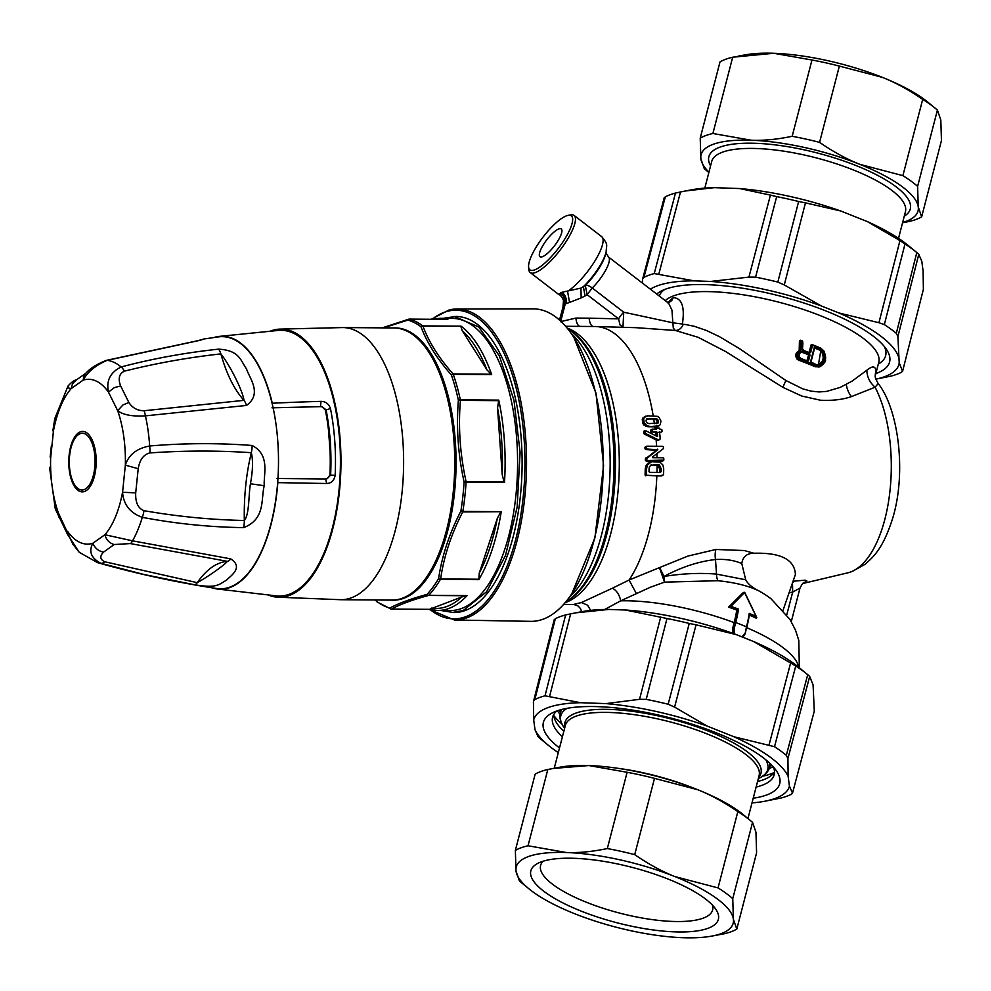 <?xml version="1.0" encoding="UTF-8"?>
<svg xmlns="http://www.w3.org/2000/svg" width="991" height="991" viewBox="0 0 991 991"><rect width="100%" height="100%" fill="white"/><g stroke="black" fill="none" stroke-linecap="round" stroke-linejoin="round"><path stroke-width="1.49" d="M542.449 256.694A17.479 4.881 127.5 0 1 540.008 256.706A17.479 4.881 127.5 0 1 546.759 239.847A17.479 4.881 127.5 0 1 561.315 228.983A17.479 4.881 127.5 0 1 556.57 242.919A17.479 4.881 127.5 0 1 542.449 256.694M571.918 216.422A34.016 9.489 127.5 0 1 554.118 253.572A34.016 9.489 127.5 0 1 528.599 266.938A34.016 9.489 127.5 0 1 543.105 237.022A34.016 9.489 127.5 0 1 568.277 215.32A34.016 9.489 127.5 0 1 571.918 216.422M89.995 483.967A28.367 12.883 -89.6 0 0 87.134 435.322A28.367 12.883 -89.6 0 0 69.407 465.683A28.367 12.883 -89.6 0 0 89.995 483.967M443.212 318.322L456.009 316.439A148.068 67.215 90.4 0 1 521.96 452.491A148.068 67.215 90.4 0 1 465.101 610.53A148.068 67.215 90.4 0 1 453.754 612.562L440.983 610.493M818.455 364.601L820.734 351.148L819.223 349.959A112.07 33.211 -165.5 0 0 814.627 348.027M808.421 355.15L808.16 354.642A112.07 33.211 -165.5 0 0 802.19 352.375A2.019 1.833 -115.4 0 0 801.533 352.263L802.066 352.065A2.032 1.871 -116.8 0 1 802.735 352.177A113.271 33.57 14.5 0 1 808.706 354.444L806.934 360.835M801.533 352.263L800.778 352.362M811.158 362.57L810.601 361.653L814.243 347.593L815.568 346.9A114.076 33.805 14.5 0 1 820.362 348.906L822.183 350.343C825.986 357.664 824.673 362.706 818.256 365.468L816.138 365.184A114.076 33.805 -165.5 0 0 811.344 363.177L810.923 362.062M819.223 349.959L821.254 350.95C824.673 357.652 823.484 362.26 817.662 364.787L815.927 364.564L816.138 365.184M818.715 364.515L817.736 364.775M810.96 361.876L814.565 348.002L815.568 346.9M814.565 348.002L814.998 347.767A113.271 33.57 14.5 0 1 819.768 349.761L820.362 348.906M807.467 360.687L807.182 361.517A114.076 33.805 -165.5 0 0 801.162 359.238A2.862 2.564 -119.2 0 1 800.319 358.754C797.557 354.976 798.213 352.424 802.301 351.124A2.862 2.614 -114.6 0 1 803.218 351.285A114.076 33.805 14.5 0 1 809.238 353.564L810.006 355.088L808.966 354.951L807.021 360.922L808.52 360.823L806.984 360.86M808.16 354.642L809.238 353.564M802.19 352.375L803.218 351.285M807.269 360.922L800.443 358.308C798.164 355.236 798.709 353.155 802.066 352.065L802.301 351.124M802.066 352.065L801.038 352.251C798.61 353.96 798.436 355.98 800.53 358.284L800.319 358.754M802.537 340.991L802.103 348.782L804.023 351.173L802.103 348.782M800.678 340.309A113.271 33.57 -165.5 0 1 802.437 340.941L802.338 341.449A114.076 33.805 -165.5 0 0 801.075 341.003L800.022 340.619L799.96 342.973L800.939 343.059L801.075 341.003L800.455 340.235L799.44 340.83L799.18 350.789C795.575 352.548 794.856 355.323 797.049 359.114L798.436 360.117A112.07 33.211 14.5 0 1 815.283 366.769L819.768 366.781M823.694 350.715L825.751 357.85C824.401 360.377 828.352 360.179 820.053 366.682L819.495 366.856C825.788 363.672 827.188 358.284 823.694 350.715L820.622 348.076L823.571 351.062C826.816 358.085 825.515 363.065 819.693 365.989L816.423 365.729A114.076 33.805 -165.5 0 0 799.452 359.015L798.436 358.284C796.553 355.038 797.16 352.685 800.245 351.198L800.988 349.885L800.939 343.059M812.286 344.633A113.271 33.57 -165.5 0 1 820.622 348.076L820.845 348.708A114.076 33.805 -165.5 0 0 812.546 345.277L810.675 352.499L809.337 353.192A114.076 33.805 -165.5 0 0 804.023 351.173M823.571 351.062L820.746 348.076L811.27 344.732M528.599 266.938L528.822 269.527A36.01 10.046 -52.5 0 0 530.197 272.537A36.01 10.046 -52.5 0 0 559.184 251.293A36.01 10.046 -52.5 0 0 574.681 216.038A36.01 10.046 -52.5 0 0 574.099 215.431A36.01 10.046 -52.5 0 0 570.828 214.874L568.277 215.32M809.102 352.511L811.059 344.967L812.038 344.534L809.189 352.585A113.271 33.57 -165.5 0 0 804.048 350.641M810.675 352.499L809.189 352.585M802.524 348.894L802.883 343.183L802.524 348.894L803.912 350.579L809.424 352.598M802.66 341.189L802.797 343.258M799.427 350.356L800.988 349.885M798.436 360.117L797.606 358.903C795.451 355.1 796.169 352.338 799.737 350.591L799.378 343.196M799.105 350.814L800.245 351.198M797.049 359.114L798.436 358.284M818.938 367.066L815.828 366.571A113.271 33.57 14.5 0 0 798.969 359.919L799.452 359.015M672.864 322.781L682.39 324.045C684.967 307.024 681.932 298.217 673.298 297.61L667.798 302.503M756.728 617.393L744.848 592.655A0.805 0.805 0 0 0 743.894 592.345A0.805 0.706 -110.2 0 0 743.708 592.457A0.805 0.681 40 0 1 744.575 592.544L756.406 616.811M746.83 627.068A61.145 22.942 -68.2 0 0 749.394 614.643L749.246 613.404A112.256 33.273 -165.5 0 1 756.096 616.402L744.575 592.544L730.937 606.356L728.583 607.136L742.457 593.262L744.328 593.101L743.176 592.643L729.302 606.826M749.394 614.643L749.246 613.404A61.95 23.264 -68.2 0 1 746.483 626.845A114.076 33.805 -165.5 0 0 735.731 622.559L734.021 629.149L734.69 634.029M742.048 636.928L744.774 633.447L742.854 637.238M574.099 215.431L601.735 236.676C608.647 245.124 606.405 244.554 606.158 251.702L605.761 253.572A29.012 8.101 -52.5 0 1 585.334 285.433A10.009 4.187 -134.8 0 1 592.259 288.009L587.106 294.649L585.334 285.433L580.924 288.108L561.996 292.271A33.83 13.391 107.5 0 1 561.29 292.556A33.83 13.391 -72.5 0 1 560.596 292.779L559.382 294.389A36.01 10.046 127.5 0 1 557.834 293.782L559.581 294.897C560.584 294.798 561.885 296.656 563.52 300.471L562.591 297.895L559.382 294.389L560.733 295.095L559.382 294.389M654.394 423.665A139.062 63.127 -89.6 0 0 653.713 419.007L656.203 419.75L657.144 421.609L656.736 423.504L658.111 422.996L658.519 421.101L657.578 419.243L655.522 418.499L646.466 419.156L646.045 421.014L646.999 422.909L649.018 423.628L658.111 422.996L656.265 423.677M653.713 419.007L646.64 418.958M636.148 327.687L675.305 330.474L673.31 328.12L672.864 322.793L623.748 312.215L622.967 327.117M666.807 301.834L668.999 303.964L671.96 310.146L672.852 322.781M667.03 301.982L608.486 257.003A24.007 6.702 127.5 0 1 608.883 257.412A24.007 6.702 127.5 0 1 592.259 288.009L623.748 312.215A10.009 2.738 127.7 0 0 623.116 312.859L622.435 313.602A10.009 2.75 127.6 0 0 620.973 315.361A10.009 2.787 127.5 0 0 618.595 318.854L587.106 294.649L585.024 296.012L583.402 286.659A31.018 8.659 127.5 0 0 606.158 251.702M725.499 351.471L698.135 337.312L675.305 330.449C678.872 330.486 681.511 328.442 683.245 324.33L682.39 324.045M683.245 324.33L684.521 324.429A94.368 48.262 50.3 0 1 685.809 324.577L694.146 326.25L706.434 330.474L719.516 336.692L739.695 348.782L785.962 380.544L802.66 388.819L811.01 391.135L819.086 391.953L826.692 391.383L840.257 387.382L852.099 381.126L866.828 370.225C872.662 365.555 875.672 365.964 875.846 371.464L875.264 375.651M650.753 465.113L657.838 465.386L659.882 469.4L661.257 468.892A142.085 64.502 -89.6 0 1 661.208 471.642L659.808 472.15A139.05 63.127 -89.6 0 0 659.882 469.4M729.054 606.95A111.487 33.037 14.5 0 1 737.23 609.899L738.493 609.106A112.256 33.273 -165.5 0 0 730.937 606.356M734.021 629.149L732.993 629.074L733.29 633.522M756.765 617.802L756.145 618.136A110.447 32.728 -165.5 0 0 749.419 615.138M561.996 292.271C565.564 295.293 566.951 299.059 566.134 303.568L564.337 304.225C565.341 299.654 564.102 295.838 560.596 292.779M564.337 304.225L563.433 304.708L564.337 304.225M566.134 303.568L569.552 302.453L567.57 291.379A36.01 10.046 127.5 0 0 593.77 262.801A36.01 10.046 127.5 0 0 602.317 237.283A36.01 10.046 127.5 0 0 601.735 236.676M569.552 302.453L581.172 297.895L580.924 288.108M585.024 296.012L581.172 297.895M593.213 326.497A10.009 4.546 90.4 0 1 589.162 318.173L618.595 318.854L619.97 324.887L622.856 327.203M878.026 383.368L878.026 383.306C898.304 408.664 906.629 471.53 892.953 517.401C884.368 544.678 876.019 555.245 864.709 564.511L852.161 571.497L848.234 572.736A106.025 48.125 90.4 0 0 850.476 572.03A106.025 48.125 -89.6 0 0 890.736 449.964A106.025 48.125 -89.6 0 0 875.103 387.208M877.543 384.335L875.127 387.196C869.813 382.662 867.038 377.001 866.828 370.225M660.489 472.422L649.601 472.348L649.006 471.629A142.085 64.502 -89.6 0 0 649.068 468.793L649.402 466.798L651.273 464.866M652.028 465.014L650.951 465.039M653.403 464.506L659.213 464.878L661.257 468.892M656.959 472.397A139.062 63.127 -89.6 0 0 657.083 465.163L658.445 464.655M657.838 465.386L659.213 464.878M658.433 465.77L659.808 465.262M737.23 609.899L736.759 610.072A110.447 32.728 -165.5 0 0 728.583 607.136M656.835 475.903L647.123 475.308L661.27 475.94L662.161 474.962L661.27 475.94A1166.023 175.048 176 0 0 656.835 475.903A139.062 63.127 -89.6 0 1 629.112 580.008L659.634 567.558L663.995 576.403L664.54 582.138L650.369 587.242L620.713 600.819A112.07 33.211 14.5 0 1 734.158 622.633A59.918 22.483 -68.2 0 0 736.759 610.072M734.158 622.633L732.448 629.223L732.584 633.261M716.518 574.111L745.703 579.785C747.895 583.972 752.38 587.737 759.168 591.045C748.998 585.966 735.272 582.522 717.98 580.714A10.009 4.435 94.5 0 1 716.518 574.111C699.857 572.724 682.353 573.504 664.02 576.452L664.02 576.44C681.436 567.05 698.593 561.426 715.49 559.543L716.518 574.111M792.515 584.294L792.676 592.098L799.019 588.629M657.07 461.595A139.062 63.127 -89.6 0 0 657.07 461.162A1189.72 178.603 176 0 1 661.926 461.199L663.821 460.097A142.085 64.502 -89.6 0 0 663.797 458.499L663.14 457.755L652.71 457.681L652.524 456.987L663.475 448.576A142.085 64.502 -89.6 0 0 663.4 447.065L662.682 446.309L646.95 446.185L646.305 446.941L646.95 446.185M659.461 567.657L664.54 582.138L717.98 580.714M659.634 567.533L687.965 556.062L715.911 549.46A12.982 6.057 84.5 0 0 715.49 559.543C725.362 558.912 734.12 560.249 741.788 563.557C742.767 556.806 746.768 553.362 753.804 553.238C780.772 552.482 794.646 559.568 795.401 574.458L783.076 610.196M745.703 579.785L741.788 563.557M636.234 593.336L629.087 580.032L612.438 588.183C616.712 590.549 619.462 594.761 620.713 600.819L603.804 609.961M799.341 667.798L798.796 640.384L795.439 629.991L789.951 619.425L771.109 598.861A81.163 24.057 -165.5 0 0 759.168 591.045M561.29 292.556C564.82 295.603 566.134 299.393 565.229 303.94L560.609 321.741M561.154 321.542A139.236 52.25 111.8 0 1 561.501 321.431L575.932 318.074L589.162 318.173M649.216 426.279L647.073 425.82L644.2 422.971L643.642 419.057L644.348 417.384L647.718 415.824L657.405 416.331L659.151 417.496L660.972 421.125L660.192 424.743L658.792 425.907L647.854 426.774L644.014 425.139L645.389 424.631M657.033 426.576L658.792 425.907M644.311 416.753L646.07 416.071L644.348 417.384M875.127 387.196L851.43 396.611C842.61 399.633 832.254 400.835 820.375 400.215L801.744 396.016L782.952 387.382L725.499 351.458M660.217 438.914L657.417 440.165L660.217 438.914A142.085 64.502 -89.6 0 0 659.597 432.212L659.597 432.212M659.709 431.927L658.532 432.349M662.05 431.37L661.654 431.865L662.05 431.37A142.085 64.502 -89.6 0 0 661.864 429.648L659.226 428.781A142.085 64.502 -89.6 0 0 659.151 428.124L656.835 428.075A142.085 64.502 90.4 0 1 656.897 428.595L655.472 428.583L657.169 427.678M655.794 428.174L656.959 427.753M655.088 429.14A139.062 63.127 -89.6 0 0 654.816 426.836L657.417 426.415M657.169 436.449L645.698 430.713L643.605 431.754A139.062 63.127 90.4 0 1 643.766 433.278L644.261 434.008L645.624 433.501A792.788 260.051 19.4 0 1 657.219 439.286L658.78 439.67M652.573 429.128L656.451 429.153M652.276 431.221A142.085 64.502 -89.6 0 0 652.115 429.698L650.753 430.205A139.062 63.127 90.4 0 1 650.914 431.729L652.276 431.221L657.318 432.398A142.085 64.502 -89.6 0 1 657.677 436.077L656.959 436.337M645.698 430.713L644.968 431.258A142.085 64.502 -89.6 0 1 645.129 432.782L645.624 433.501M656.253 435.99A139.062 63.127 -89.6 0 0 655.955 432.894L657.318 432.398M663.821 460.097L647.507 460.567L646.727 459.7A142.085 64.502 -89.6 0 0 646.702 458.437L657.826 449.753L647.073 449.072L646.38 448.341A142.085 64.502 -89.6 0 0 646.305 446.941L644.943 447.449A139.062 63.127 90.4 0 1 645.017 448.836L646.38 448.341M647.123 475.308L646.466 474.516A142.085 64.502 -89.6 0 0 646.628 468.446L647.408 465.002L651.582 461.682L649.539 462.537M663.574 474.441L662.669 475.42L663.574 474.441A142.085 64.502 -89.6 0 0 663.71 468.768L662.929 465.064L660.056 462.153L651.582 461.682M793.035 581.358L794.163 581.147L793.196 582.435M794.163 581.147L805.076 580.169L806.922 580.986L803.726 582.857M805.014 582.448A101.416 37.385 113 0 1 803.466 583.067L803.292 583.129M715.923 549.472L744.328 550.538L753.804 553.226M573.442 604.473L581.395 602.565L612.438 588.183M644.261 434.008A775.817 254.489 19.4 0 1 655.869 439.781L657.417 440.165M579.97 326.398A10.009 4.546 90.4 0 1 575.932 318.074M642.961 417.892L642.267 419.565L643.642 419.057M642.267 419.565L642.837 423.467L644.2 422.971M644.014 425.139L642.837 423.467M654.816 426.836L647.854 426.774M651.211 429.623L652.276 429.239M655.794 435.743A139.062 63.127 -89.6 0 0 655.447 432.336L650.914 431.729M645.587 446.693L646.553 446.334M657.07 461.162L646.132 461.075L645.352 460.196A139.062 63.127 90.4 0 0 645.339 458.932L656.463 450.248L645.711 449.58L645.017 448.836M650.207 462.19L649.179 462.512M648.164 463.045L646.033 465.51L647.408 465.002M646.033 465.51L645.24 468.954L646.628 468.446M645.723 475.816L645.079 475.036A139.062 63.127 -89.6 0 0 645.24 468.954M533.294 308.845A156.256 70.943 90.4 0 1 533.468 308.845A156.256 70.943 90.4 0 1 603.209 465.634A156.256 70.943 90.4 0 1 531.077 621.345A156.256 70.943 90.4 0 1 530.916 621.345M454.163 316.426L478.802 326.993L499.303 355.744L513.97 400.228L520.089 452.342L517.129 507.206L505.534 555.406L486.618 591.738L463.243 610.518L451.896 612.549M447.536 319.399L409.357 319.102A2.007 2.007 0 0 0 408.8 319.176L408.8 319.176A2.007 1.586 74.6 0 1 409.196 319.127A2.007 0.904 90.4 0 1 409.357 319.102A2.007 0.904 90.4 0 1 409.456 319.114L447.858 319.412A146.086 66.323 -89.6 0 0 439.905 318.297L431.779 319.275M502.202 474.503A144.091 65.418 -89.6 0 0 497.544 407.982L502.202 474.503L503.985 481.849L464.098 481.998C458.09 454.708 456.182 427.455 458.387 400.253A145.095 65.864 -89.6 0 0 451.363 374.945L451.029 374.561C436.981 358.593 426.972 342.675 421.014 326.807A145.095 65.864 -89.6 0 0 407.858 320.105A2.007 1.586 74.6 0 1 408.8 319.176L382.253 327.86M479.235 573.17A144.091 65.418 -89.6 0 0 497.346 518.256L479.235 573.17L478.839 579.648A146.086 66.323 -89.6 0 0 501.248 511.703L462.723 511.926A2.007 0.867 -152.9 0 1 460.877 511.071C449.344 533.567 441.924 556.062 438.617 578.558A2.007 1.164 -171.5 0 0 440.623 578.942L478.517 579.227M431.531 608.09A144.091 65.418 -89.6 0 0 461.806 596.966L429.475 609.329L391.581 609.044A2.007 1.883 -118.8 0 1 389.835 608.053C398.109 603.507 410.509 598.948 427.034 594.365A145.095 65.864 -89.6 0 0 438.617 578.558A2.007 1.4 -149.5 0 0 440.438 579.351L478.839 579.648M486.977 369.903A144.091 65.418 -89.6 0 0 462.277 330.734L486.977 369.903L491.672 374.635L453.271 374.338A146.086 66.323 -89.6 0 1 460.344 399.819A2.007 0.793 167.8 0 0 458.387 400.253L460.419 400.364A2.007 0.904 90.4 0 0 460.344 399.819L498.746 400.116L497.544 407.982M498.746 400.116A146.086 66.323 -89.6 0 1 504.493 482.431L503.985 481.849M497.346 518.256L500.616 512.211M501.248 511.703L462.847 511.406A2.007 0.904 -89.6 0 1 462.723 511.926C451.227 534.236 443.857 556.57 440.623 578.942A2.007 0.904 90.4 0 1 440.438 579.351A146.086 66.323 -89.6 0 1 428.769 595.281A2.007 1.598 -137 0 1 427.034 594.365A2.007 1.586 -105.4 0 0 428.521 595.455A2.007 0.904 90.4 0 0 428.769 595.281L467.17 595.566L461.806 596.966M429.722 609.354L429.722 609.354A146.086 66.323 -89.6 0 0 437.675 610.468A146.086 66.323 -89.6 0 0 467.17 595.566M439.905 318.297L452.392 318.384A146.086 66.323 90.4 0 1 517.587 464.977A146.086 66.323 90.4 0 1 450.149 610.555L437.675 610.468L429.524 609.354L391.532 609.056M376.976 601.822A2.007 1.288 -41.4 0 1 376.877 601.723L376.877 601.723A2.007 1.288 -41.4 0 1 376.679 601.339L375.49 599.989M383.529 327.872L407.858 320.105A2.007 1.771 105.4 0 1 409.456 319.114A146.086 66.323 -89.6 0 1 422.711 325.878A2.007 1.685 127.1 0 0 421.014 326.807A2.007 1.586 159.3 0 1 422.946 326.138L461.112 326.175L422.711 325.878A2.007 0.904 90.4 0 1 422.946 326.138C428.818 341.932 438.753 357.739 452.751 373.57L453.085 373.941A2.007 1.288 138.6 0 0 451.363 374.945A2.007 1.102 160.8 0 1 453.271 374.338A2.007 0.904 -89.6 0 0 453.085 373.941L490.979 374.226M462.277 330.734L460.84 326.435M393.229 327.947L393.774 327.922A136.151 61.814 90.4 0 1 452.726 418.19A136.151 61.814 90.4 0 1 431.779 571.113A136.151 61.814 90.4 0 1 391.693 600.137L391.148 600.1M430.453 571.039A136.089 61.776 90.4 0 1 391.903 600.112L340.793 599.716A136.089 61.776 -89.6 0 0 396.995 523.347A136.089 61.776 -89.6 0 0 390.937 379.578A136.089 61.776 -89.6 0 0 342.874 327.563L393.984 327.947A136.089 61.776 90.4 0 1 451.636 419.775A136.089 61.776 90.4 0 1 430.453 571.039M328.925 436.151A4.001 0.756 174.8 0 0 329.854 435.929L329.706 434.925A4.001 1.474 -15.6 0 1 328.888 435.421L328.925 436.151A128.52 58.345 90.4 0 1 329.73 447.672L330.04 450.41A128.533 58.358 90.4 0 1 329.929 475.023L327.191 478.69L325.593 478.963L326.708 483.484C331.304 483.348 334.116 480.66 335.144 475.42L329.929 475.023M328.888 435.421L328.863 433.463A128.533 58.358 90.4 0 0 325.395 410.163L322.162 406.867L320.539 406.644L320.96 401.367C325.568 401.405 328.739 403.808 330.461 408.552A132.497 60.154 90.4 0 1 335.144 475.42M271.992 407.821L320.539 406.644M276.935 478.48L325.593 478.963M51.866 446.718L53.415 431.159A82.414 37.423 90.4 0 1 71.092 388.67L72.516 383.814L75.911 380.271L85.821 373.26L84.012 375.663L83.12 380.135A82.414 37.423 90.4 0 1 108.453 392.102L114.361 387.605L120.654 385.957L128.88 402.507L122.971 404.935L117.681 410.683A82.414 37.423 90.4 0 1 125.349 465.138L138.207 468.718L135.705 492.886L122.562 492.254A82.414 37.423 90.4 0 1 104.885 534.731L92.857 543.266A82.414 37.423 90.4 0 1 67.524 531.3L67.611 534.545L79.193 552.26L72.814 544.084L58.296 512.719A82.414 37.423 90.4 0 1 50.628 458.263L54.765 418.636L67.97 386.156L68.515 387.927L71.092 388.67L83.12 380.135C87.518 371.947 95.52 365.357 107.115 360.352A101.627 46.143 90.4 0 1 121.125 366.967C110.298 372.331 106.074 380.717 108.453 392.102L117.681 410.683C123.057 414.882 132.298 416.616 145.417 415.861A101.627 46.143 90.4 0 1 149.666 445.987C136.77 448.39 128.669 454.77 125.349 465.138L122.562 492.254C123.528 504.642 130.106 513.004 142.308 517.339A101.627 46.143 90.4 0 1 132.534 540.838L104.885 534.731C106.384 539.984 109.493 543.241 114.225 544.53L103.51 552.136C99.558 556.273 99.955 559.481 104.699 561.748L197.259 582.683C206.462 569.441 216.484 562.331 227.348 561.34C225.081 564.647 208.209 576.613 197.259 582.683A12.003 4.596 -80.1 0 1 194.236 584.715C217.19 588.481 218.565 584.628 226.629 580.082C229.9 576.279 244.306 567.62 230.68 558.862A12.003 5.042 101 0 1 227.348 561.34L130.329 543.576L114.225 544.53M194.236 584.715L144.537 574.619L100.871 563.297C91.135 558.131 88.459 551.454 92.857 543.266C94.888 548.134 98.443 551.083 103.51 552.136M67.648 534.62L55.434 509.25L58.296 512.719L59.039 517.29M322.162 406.867L326.051 409.754A129.548 58.816 90.4 0 1 329.706 434.925L328.863 433.463M330.04 450.41L330.672 448.576L329.792 448.415M243.662 527.621C265.638 519.123 260.794 499.241 264.238 485.726C263.47 474.057 270.394 455.067 252.148 445.479C218.293 442.915 184.128 443.088 149.666 445.987A12.003 2.874 85.3 0 1 149.963 452.924C184.041 450.546 217.822 450.459 251.33 452.689C246.177 473.946 243.848 496.553 244.331 520.498A12.003 3.568 -88.8 0 1 243.662 527.621C209.596 527.15 175.816 523.719 142.308 517.339A12.003 3.456 -79.3 0 0 144.005 510.675C138.083 508.408 135.321 502.474 135.705 492.886M230.68 558.862L132.534 540.838A12.003 3.27 99.5 0 1 130.329 543.576M79.193 552.26L97.49 562.615A101.627 46.143 90.4 0 0 100.871 563.297A12.003 5.958 -73.9 0 0 104.699 561.748M90.813 485.417A30.213 13.713 -89.6 0 0 89.772 435.842A30.213 13.713 -89.6 0 0 69.048 456.033A30.213 13.713 -89.6 0 0 75.205 487.485A30.213 13.713 -89.6 0 0 90.813 485.417M200.925 340.161L199.203 340.396A12.003 6.157 -99.8 0 1 199.909 340.347L107.115 360.352A12.003 4.621 -104.2 0 0 106.334 360.377C96.771 364.18 89.933 368.466 85.821 373.26M128.88 402.507C132.46 407.97 137.514 410.72 144.029 410.745L243.959 400.352C242.968 391.296 230.011 365.221 220.869 353.886C226.605 374.152 234.297 389.636 243.959 400.352A12.003 4.348 -98.2 0 1 246.499 405.443C262.912 393.489 248.927 377.608 246.536 368.875C240.528 360.811 239.822 350.331 218.54 349.154C185.044 352.734 152.564 358.668 121.125 366.967A12.003 4.893 75.2 0 1 124.371 371.179C119.118 373.694 117.879 378.624 120.654 385.957M124.371 371.179C155.661 363.313 187.832 357.553 220.869 353.886A12.003 4.001 83.7 0 0 218.54 349.154M246.499 405.443L145.417 415.861A12.003 2.787 -93.3 0 0 144.029 410.745M264.238 485.726L250.438 483.769C248.419 495.884 249.509 514.131 244.331 520.498C210.662 519.767 177.216 516.497 144.005 510.675M149.963 452.924C143.658 454.386 139.743 459.638 138.207 468.718M250.438 483.769C252.854 470.713 253.151 460.344 251.33 452.689A12.003 3.667 93.8 0 0 252.148 445.479M327.191 478.69L330.622 475.123A129.548 58.816 90.4 0 0 330.672 448.576L330.66 447.536L329.73 447.672M199.909 340.347L204.059 338.972L198.46 340.52M213.845 337.535A126.476 57.416 -89.6 0 1 218.565 336.469A126.476 57.416 -89.6 0 1 266.889 384.595A126.476 57.416 -89.6 0 1 272.29 403.226L272.488 404.972A126.08 57.243 90.4 0 1 277.79 480.821A126.08 57.243 90.4 0 1 277.356 486.172A126.08 57.243 90.4 0 1 216.546 588.493C176.138 582.324 136.448 573.702 97.49 562.615M268.722 595.207A134.082 60.872 -89.6 0 0 277.282 597.177A134.082 60.872 -89.6 0 0 334.029 523.768A134.082 60.872 -89.6 0 0 328.467 380.346A134.082 60.872 -89.6 0 0 279.326 329.136A134.082 60.872 -89.6 0 0 270.741 330.969M203.861 338.996L218.466 336.89A126.08 57.243 90.4 0 1 272.488 404.972M211.925 587.774A126.476 57.416 -89.6 0 0 216.633 588.914A126.476 57.416 -89.6 0 0 277.839 482.629L277.79 480.821M216.633 588.914L276.96 595.95A132.881 60.327 -89.6 0 0 333.471 523.558A132.881 60.327 -89.6 0 0 328.033 381.089A132.881 60.327 -89.6 0 0 278.979 330.362L218.565 336.469M559.432 710.089A114.076 33.805 -165.5 0 0 560.584 711.934M769.796 766.229A114.076 33.805 -165.5 0 0 771.692 765.176M627.117 772.286A122.079 36.172 -165.5 0 1 654.506 778.369L697.553 789.666A112.07 33.211 -165.5 0 1 743.225 814.627L750.41 820.548A122.079 36.172 -165.5 0 1 752.553 822.369L755.96 832.267L756.591 852.842L736.796 929.112L733.39 919.227L732.758 898.639A122.079 36.172 -165.5 0 0 718.041 887.911L674.982 876.614C661.988 871.485 648.56 864.164 634.711 854.638A122.079 36.172 -165.5 0 0 607.322 848.556L627.117 772.286L588.865 765.548A112.07 33.211 -165.5 0 0 560.262 767.145L547.825 769.487L528.03 845.769L566.295 852.508C578.633 853.003 592.308 851.69 607.322 848.556M750.41 820.548A122.079 36.172 -165.5 0 0 737.837 811.641L718.041 887.911M553.238 768.434L588.865 765.548A112.07 33.211 -165.5 0 1 697.553 789.666C710.559 794.782 723.987 802.115 737.837 811.641M547.825 769.487A122.079 36.172 -165.5 0 0 535.152 774.157L515.357 850.427L516.001 871.002A112.07 33.211 -165.5 0 0 528.736 888.642L521.551 882.733A122.079 36.172 14.5 0 1 519.408 880.9L516.001 871.002A112.07 33.211 -165.5 0 1 566.295 852.508A112.07 33.211 14.5 0 1 674.982 876.614A112.07 33.211 14.5 0 1 733.39 919.227A112.07 33.211 14.5 0 1 711.687 936.123L724.124 933.782A122.079 36.172 -165.5 0 0 736.796 929.112M752.553 822.369L732.758 898.639M654.506 778.369L634.711 854.638M711.687 936.123A112.07 33.211 14.5 0 1 683.096 937.721A112.07 33.211 14.5 0 1 574.396 913.615A112.07 33.211 -165.5 0 1 528.736 888.642M622.868 865.118A96.845 28.702 -165.5 0 0 537.816 863.359A96.845 28.702 -165.5 0 0 617.48 922.894A96.845 28.702 -165.5 0 0 716.047 909.627A96.845 28.702 -165.5 0 0 622.868 865.118M543.192 861.191A88.843 26.323 -165.5 0 0 540.69 865.143A88.843 26.323 -165.5 0 0 620.007 913.194A88.843 26.323 -165.5 0 0 712.665 909.788A88.843 26.323 -165.5 0 0 712.405 905.105M515.357 850.427A122.079 36.172 14.5 0 1 528.03 845.769M646.206 699.373L666.98 618.508A144.067 42.687 14.5 0 1 689.24 623.438L668.169 704.242A143.608 42.551 14.5 0 0 646.206 699.373L639.554 699.324L605.947 703.61L580.491 702.706L545.013 695.806A143.608 42.551 14.5 0 0 534.843 699.535L533.554 701.207L554.254 619.573M534.843 699.535L555.344 618.718L554.303 619.809M555.344 618.718A144.067 42.687 14.5 0 1 565.638 614.928L575.375 612.884L608.833 609.428A132.088 39.145 -165.5 0 0 583.241 611.447L575.375 612.884M689.24 623.438L696.054 624.813L674.598 707.103L668.169 704.242M696.054 624.813L736.14 634.562L753.594 641.536L795.748 665.964A144.067 42.687 14.5 0 1 807.467 674.487A144.067 42.687 14.5 0 1 807.715 674.698L809.697 676.457L813.078 684.917L814.292 711.08L792.515 793.122L814.292 711.08M795.748 665.964L774.516 746.706A143.608 42.551 14.5 0 1 786.321 755.315L787.919 758.561L809.697 676.457M605.947 703.61A132.088 39.145 14.5 0 1 707.054 726.031L733.811 736.722A132.088 39.145 14.5 0 1 788.13 776.349L789.431 786.136L792.515 793.122L791.487 794.212A143.608 42.551 14.5 0 1 781.317 797.953L764.098 801.372A132.088 39.145 14.5 0 1 752.008 802.896M558.292 752.615A132.088 39.145 14.5 0 1 548.469 745.405L540.194 738.592A143.608 42.551 14.5 0 1 540.008 738.431L538.026 736.672L535.004 729.698L533.703 719.912L533.431 702.123M736.14 634.562A132.088 39.145 -165.5 0 0 625.445 610.01L666.98 618.508M625.445 610.01L608.833 609.428M707.054 726.031L674.598 707.103M733.811 736.722L774.516 746.706M788.13 776.349L787.919 758.561M807.467 674.487L798.87 667.401A132.088 39.145 -165.5 0 0 753.594 641.536M559.147 710.175A114.473 33.917 -165.5 0 0 560.497 712.294M769.697 766.588A114.473 33.917 -165.5 0 0 771.902 765.399M556.967 710.894A114.473 33.917 -165.5 0 0 552.594 717.236A114.473 33.917 -165.5 0 0 562.405 736.808M756.108 787.077A114.473 33.917 -165.5 0 0 774.194 774.751A114.473 33.917 -165.5 0 0 773.463 767.084M553.709 714.573A114.473 33.917 -165.5 0 0 563.842 731.259M757.545 781.527A114.473 33.917 -165.5 0 0 774.516 771.878M753.222 798.226A122.079 36.172 -165.5 0 0 776.721 771.32A122.079 36.172 -165.5 0 0 659.263 715.229A122.079 36.172 -165.5 0 0 552.061 713.012A122.079 36.172 -165.5 0 0 559.506 747.945M789.431 786.136A132.088 39.145 14.5 0 1 764.098 801.372M548.469 745.405A132.088 39.145 14.5 0 1 535.004 729.698M533.703 719.912A132.088 39.145 14.5 0 1 580.491 702.706M708.862 172.484L706.41 170.452A122.079 36.172 14.5 0 1 704.267 168.631L700.86 158.733A112.07 33.211 14.5 0 1 751.153 140.227L712.888 133.488L732.683 57.218L773.723 53.279L811.976 60.017A122.079 36.172 14.5 0 1 839.365 66.087L882.411 77.385C895.418 82.513 908.846 89.834 922.695 99.373A122.079 36.172 14.5 0 1 935.269 108.267A122.079 36.172 14.5 0 1 937.412 110.1L917.616 186.37L918.248 206.946A112.07 33.211 14.5 0 1 902.652 222.455M708.937 172.186A112.07 33.211 14.5 0 1 700.86 158.733L700.216 138.158A122.079 36.172 14.5 0 1 712.888 133.488M917.616 186.37A122.079 36.172 14.5 0 0 902.9 175.642L859.841 164.345A112.07 33.211 14.5 0 0 751.153 140.227C763.491 140.734 777.167 139.421 792.181 136.287A122.079 36.172 14.5 0 1 819.569 142.37L839.365 66.087M937.412 110.1L940.818 119.998L941.45 140.573L921.655 216.843L918.248 206.946A112.07 33.211 14.5 0 0 859.841 164.345C846.847 159.217 833.419 151.896 819.569 142.37M700.216 138.158L720.011 61.888A122.079 36.172 14.5 0 1 732.683 57.218M792.181 136.287L811.976 60.017M902.9 175.642L922.695 99.373M935.269 108.267L928.084 102.358A112.07 33.211 -165.5 0 0 882.411 77.385A112.07 33.211 -165.5 0 0 773.723 53.279A112.07 33.211 -165.5 0 0 745.121 54.877L738.097 56.153M921.655 216.843A122.079 36.172 14.5 0 1 908.982 221.513L902.566 222.752M891.169 376.072L875.883 379.132A132.088 39.145 14.5 0 0 899.196 362.743L902.504 371.191L901.476 372.282A144.067 42.687 -165.5 0 1 891.169 376.072M923.253 289.793L902.553 371.427L923.265 289.793M916.811 252.569L896.31 333.335A144.067 42.687 -165.5 0 0 884.344 324.602L878.93 322.719L899.964 240.59L905.006 243.959A143.608 42.551 -165.5 0 1 916.613 252.408A143.608 42.551 -165.5 0 1 916.811 252.569L918.793 254.328L897.908 336.568L899.196 362.743M784.265 284.925L777.836 282.076A144.067 42.687 -165.5 0 0 755.576 277.146L748.936 277.096L710.72 281.444A132.088 39.145 14.5 0 1 821.415 305.996L784.265 284.925L805.472 202.858L840.727 210.984A132.088 39.145 -165.5 0 0 739.62 188.55L770.428 195.091L748.936 277.096M777.836 282.076L798.647 201.495A143.608 42.551 -165.5 0 0 776.684 196.614L770.428 195.091M739.62 188.55L714.164 187.658L685.314 190.99L675.49 193.047A143.608 42.551 -165.5 0 0 665.333 196.788L664.304 197.878M675.49 193.047L654.233 273.566A144.067 42.687 -165.5 0 0 643.927 277.356L642.651 278.991L664.243 197.643M918.793 254.328L921.803 261.302L923.104 271.088L923.377 288.876M896.31 333.335L897.908 336.568M916.613 252.408L908.338 245.595A132.088 39.145 -165.5 0 0 867.484 221.662L899.964 240.59M867.484 221.662L840.727 210.984M878.93 322.719L838.869 312.958L821.415 305.996M798.647 201.495L805.472 202.858M650.356 289.186A132.088 39.145 14.5 0 1 694.109 280.849L654.233 273.566M694.109 280.849L710.72 281.444M642.453 283.116L642.515 279.92M838.869 312.958A132.088 39.145 14.5 0 1 898.342 356.351M875.846 373.545A122.475 36.295 -165.5 0 0 886.573 349.563A122.475 36.295 -165.5 0 0 869.825 333.657A122.475 36.295 -165.5 0 0 759.292 291.243A122.475 36.295 -165.5 0 0 661.17 291.069A122.475 36.295 -165.5 0 0 656.699 294.054M714.164 187.658A132.088 39.145 -165.5 0 0 692.709 189.628L685.314 190.99M432.237 319.164A154.311 70.051 90.4 0 1 448.39 311.075A154.311 70.051 90.4 0 1 524.313 483.224A154.311 70.051 90.4 0 1 430.02 609.477M815.927 364.564A113.271 33.57 -165.5 0 0 811.344 362.644M820.734 351.148L822.183 350.343M807.021 360.922A113.271 33.57 -165.5 0 0 801.186 358.705M817.662 364.787L818.256 365.468M810.006 355.088L808.52 360.823M884.306 346.503A117.074 34.697 14.5 0 1 878.286 364.118M659.263 296.036A117.074 34.697 14.5 0 1 664.639 289.496M799.675 340.433L802.512 340.916L802.388 342.812M815.283 366.769L816.423 365.729M819.495 366.856L819.693 365.989M673.298 297.61L671.811 300.508L669.21 302.354M875.264 375.787L878.732 362.421A112.07 33.211 -165.5 0 0 788.7 304.894A112.07 33.211 -165.5 0 0 665.234 300.62M743.374 592.531L743.894 592.345A0.805 0.706 -110.2 0 1 744.65 592.556M732.448 629.223L734.727 622.422L735.731 622.559A61.95 23.227 -68.2 0 0 738.493 609.106M746.483 626.845L745.071 633.831M734.727 622.422A61.145 22.942 -68.2 0 0 737.341 609.824M749.456 614.779A111.487 33.037 14.5 0 1 756.616 617.963M745.121 633.658L746.78 627.241M654.147 419.007L655.522 418.499M656.203 419.75L657.578 419.243M878.026 383.306C875.734 379.095 874.818 376.518 875.264 375.589A20.018 18.259 -178.9 0 1 875.264 375.564A20.018 18.259 -178.9 0 1 875.846 371.464M653.924 465.002L655.299 464.494M655.869 465.039L657.244 464.531M786.78 614.804L792.676 592.098A1182.994 1038.989 -110.2 0 1 789.455 592.705M746.731 627.675A112.07 33.211 14.5 0 1 798.635 667.203M782.964 387.37A17.367 2.824 120.2 0 1 785.962 380.544M851.43 396.611A19.783 15.224 68.9 0 1 846.314 384.483M655.385 426.836L656.748 426.341M657.021 457.718A139.062 63.127 -89.6 0 0 656.922 453.804M590.636 610.357L587.576 605.191L581.395 602.565M643.766 433.278L645.129 432.782M655.869 439.781L657.219 439.286M567.162 328.033A139.062 63.127 -89.6 0 1 606.331 379.38A139.062 63.127 -89.6 0 1 618.557 442.32A139.062 63.127 -89.6 0 1 565.75 602.429A139.062 63.127 90.4 0 1 565.068 602.664M645.698 426.316L647.073 425.82M653.205 415.861A139.062 63.127 -89.6 0 0 595.009 326.51L636.532 327.699M656.587 446.26A139.062 63.127 -89.6 0 0 656.153 439.917M651.496 432.299L652.858 431.803M655.385 432.324L656.748 431.828M645.711 449.58L647.073 449.072M656.277 449.654L657.64 449.158M656.463 450.248L657.826 449.753M645.798 457.966L647.16 457.458M645.339 458.932L646.702 458.437M645.352 460.196L646.727 459.7M646.132 461.075L647.507 460.567M645.079 475.036L646.466 474.516M569.627 329.929L571.473 331.205A140.4 63.746 90.4 0 1 602.355 378.512A140.4 63.746 -89.6 0 1 614.705 442.06A140.4 63.746 -89.6 0 1 569.429 599.567L567.558 600.819A141.725 64.341 -89.6 0 0 613.256 441.837A141.725 64.341 -89.6 0 0 600.794 377.682A141.725 64.341 -89.6 0 0 569.627 329.929L567.645 328.628M569.193 597.424A143.063 64.948 -89.6 0 0 610.146 465.683A143.063 64.948 -89.6 0 0 571.2 333.348M565.576 602.057A141.725 64.341 -89.6 0 0 567.558 600.819L565.564 602.082M533.468 308.845L533.133 308.845A156.256 70.943 90.4 0 1 556.422 317.492A156.256 70.943 90.4 0 1 602.008 491.685A156.256 70.943 90.4 0 1 530.755 621.345L531.077 621.345M449.394 309.886A155.513 70.596 90.4 0 1 456.814 309.006A155.513 70.596 90.4 0 1 479.991 317.603A155.513 70.596 90.4 0 1 525.354 490.979A155.513 70.596 90.4 0 1 454.448 620.007L530.755 621.345M504.493 482.431L466.092 482.134A2.007 0.904 -89.6 0 0 466.092 481.552C460.072 454.46 458.176 427.406 460.419 400.364L498.312 400.661M375.354 599.989L376.877 601.723A2.007 2.007 0 0 0 377.162 601.995A2.007 1.685 -52.9 0 1 376.679 601.339A145.095 65.864 -89.6 0 0 389.835 608.053A2.007 1.771 -74.6 0 0 391.321 609.056A2.007 0.904 -89.6 0 0 391.42 609.069A2.007 0.904 -89.6 0 0 391.581 609.044C399.757 604.485 412.07 599.951 428.521 595.455L466.414 595.74M491.672 374.635A146.086 66.323 -89.6 0 0 461.112 326.175M462.847 511.406A146.086 66.323 -89.6 0 0 466.092 482.134L464.098 481.998A145.095 65.864 -89.6 0 1 460.877 511.071L462.847 511.406M325.395 410.163L330.461 408.552M330.66 447.536A129.61 58.841 -89.6 0 0 329.854 435.929M272.29 403.226A1198.094 444.067 -11.3 0 1 320.96 401.367M277.839 482.629A1198.144 96.412 2.8 0 0 326.708 483.484M562.046 709.37A108.069 32.022 -165.5 0 0 560.349 712.876L561.191 709.593M770.403 763.888L769.549 767.17A108.069 32.022 -165.5 0 0 769.759 763.281M567.149 708.28A106.892 31.675 -165.5 0 0 563.433 726.626C560.101 720.878 559.073 716.295 560.349 712.876M758.288 778.653L760.159 777.687A106.892 31.675 -165.5 0 0 765.832 759.849M564.907 727.146A101.231 30.003 14.5 0 1 660.997 716.53A101.231 30.003 14.5 0 1 758.623 777.415M747.945 818.516L759.081 775.631A100.066 29.656 -165.5 0 0 660.34 719.503A100.066 29.656 -165.5 0 0 565.378 725.35L554.242 768.248M692.536 787.709A100.066 29.656 -165.5 0 0 646.33 773.476A100.066 29.656 -165.5 0 0 617.641 768.273M545.013 695.806L565.638 614.928M549.646 696.153L570.655 613.801M786.321 755.315L807.715 674.698M639.554 699.324L660.724 616.972M790.719 662.607L769.09 744.823M553.758 715.403A120.877 35.825 -165.5 0 0 561.959 724.074M762.698 776.176A120.877 35.825 -165.5 0 0 774.07 772.584M557.425 710.733A116.876 34.635 -165.5 0 0 560.051 714.3M769.103 768.558A116.876 34.635 -165.5 0 0 773.129 766.712M562.244 729.735A120.877 35.825 -165.5 0 0 563.891 731.061M757.595 781.329A120.877 35.825 -165.5 0 0 759.688 780.97M704.812 188.104L711.736 161.409A100.066 29.656 14.5 0 1 783.931 151.189A100.066 29.656 14.5 0 1 889.299 188.538A100.066 29.656 14.5 0 1 905.44 211.678L898.515 238.385M710.572 165.906A104.067 30.845 14.5 0 1 770.602 144.364A104.067 30.845 14.5 0 1 893.486 184.908A104.067 30.845 14.5 0 1 904.275 216.174M884.344 324.602L905.006 243.959M776.684 196.614L755.576 277.146M665.333 196.788L643.927 277.356M680.52 191.92L658.866 273.912M818.727 364.502L816.051 364.564L811.01 361.988L814.652 347.928M605.897 252.668L608.486 257.003M530.197 272.537L557.834 293.782M669.173 302.366L667.203 302.119M742.866 637.25L745.158 633.757L749.518 614.408M559.494 320.019L562.95 307.359L563.495 300.36M791.289 621.63L799.997 588.072C801.992 584.195 803.243 582.46 803.751 582.844L803.651 582.894M802.809 583.501L848.234 572.736M658.445 440.14L659.808 439.632M660.427 432.349L661.79 431.841M655.683 428.199L657.058 427.691M662.087 461.162L663.475 460.654M661.542 475.891L662.942 475.37M573.9 604.498L578.112 606.009L580.528 608.635L581.692 611.732M643.927 431.184L645.29 430.676M573.9 604.473L563.557 604.399M651.05 429.66L652.412 429.153M645.376 446.73L646.739 446.223M650.852 461.88L649.477 462.376M595.009 326.51L565.675 326.287M573.826 337.25L596 393.192L603.593 465.646L594.897 537.964L571.869 593.559M431.271 319.275L449.183 309.91L456.814 309.006L533.133 308.845M454.448 620.007L429.053 609.354M429.561 609.366L391.42 609.069A2.007 2.007 0 0 1 390.912 608.994L377.162 601.995M50.157 457.111L51.359 445.925M52.87 430.85L54.765 418.636M68.032 386.044C71.637 382.043 74.486 379.987 76.604 379.875M49.55 467.38L55.273 508.854M199.203 340.396L106.334 360.377M279.326 329.136L342.874 327.563M277.282 597.177L340.793 599.716M760.159 777.687C765.87 774.281 768.991 770.775 769.549 767.17M564.585 728.385L563.433 726.626"/></g></svg>
